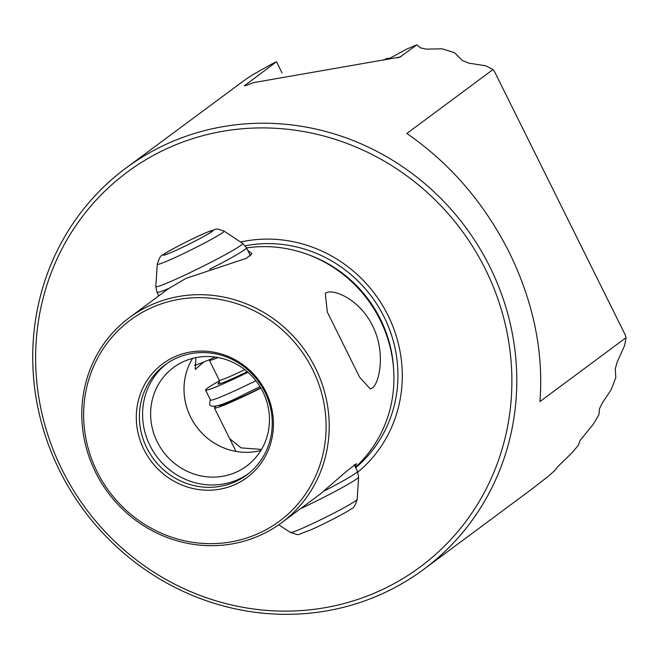 <?xml version="1.0" encoding="UTF-8"?>
<svg xmlns="http://www.w3.org/2000/svg" width="659" height="659" viewBox="0 0 659 659"><rect width="100%" height="100%" fill="white"/><g stroke="black" fill="none" stroke-linecap="round" stroke-linejoin="round"><path stroke-width="0.99" d="M95.555 472.272A127.698 121.445 -126.6 0 0 262.191 534.375A127.698 121.445 -126.6 0 0 281.624 522.719A127.698 121.445 -126.6 0 0 315.455 368.093A127.698 121.445 -126.6 0 0 148.819 305.99A127.698 121.445 -126.6 0 0 129.395 317.646A127.698 121.445 -126.6 0 0 95.555 472.272M281.624 522.719L320.48 493.871L345.794 471.918L356.445 463.648L355.102 466.588M246.565 247.932A127.698 121.445 53.4 0 1 307.605 254.44A127.698 121.445 53.4 0 1 380.185 320.043A127.698 121.445 53.4 0 1 393.703 370.432A127.698 121.445 53.4 0 1 355.407 467.198M372.524 325.727C386.067 352.277 379.427 383.365 372.244 388.027L370.309 388.909L359.657 377.294L327.317 312.02L325.274 293.412C331.963 287.637 359.616 298.947 372.524 325.727M229.645 438.622L241.062 447.881L261.516 449.43M195.855 357.639L195.286 369.402L203.722 362.071M173.457 357.351A70.785 67.325 -126.6 0 0 143.926 449.529A70.785 67.325 -126.6 0 0 236.301 483.953A70.785 67.325 -126.6 0 0 265.824 391.776A70.785 67.325 -126.6 0 0 173.457 357.351M175.393 358.628A68.569 65.208 -126.6 0 0 164.964 364.888A68.569 65.208 -126.6 0 0 149.89 453.507A68.569 65.208 -126.6 0 0 236.268 481.259A68.569 65.208 -126.6 0 0 246.705 474.999A68.569 65.208 -126.6 0 0 261.771 386.38A68.569 65.208 -126.6 0 0 175.393 358.628M166.57 363.735A68.569 65.208 -126.6 0 0 153.613 452.033A68.569 65.208 -126.6 0 0 239.448 478.895A68.569 65.208 -126.6 0 0 248.27 473.796M182.807 361.956A61.353 58.346 -126.6 0 0 173.474 367.557A61.353 58.346 -126.6 0 0 159.989 446.851A61.353 58.346 -126.6 0 0 237.273 471.679A61.353 58.346 -126.6 0 0 246.614 466.078A61.353 58.346 -126.6 0 0 260.099 386.784A61.353 58.346 -126.6 0 0 182.807 361.956M260.915 450.443A61.353 58.346 -126.6 0 1 196.596 426.793A61.353 58.346 -126.6 0 1 192.585 358.397A61.353 58.346 -126.6 0 0 196.588 426.81A61.353 58.346 -126.6 0 0 260.906 450.451M59.631 470.699A249.843 237.611 -126.6 0 0 385.663 592.194A249.843 237.611 -126.6 0 0 423.671 569.392A249.843 237.611 -126.6 0 0 489.876 266.854A249.843 237.611 -126.6 0 0 163.852 145.359A249.843 237.611 -126.6 0 0 125.836 168.169A249.843 237.611 -126.6 0 0 59.631 470.699M423.671 569.392L532.53 488.583L547.876 476.597A249.843 237.611 53.4 0 0 555.405 469.908L557.605 466.811L571.674 453.161A249.843 237.611 53.4 0 0 578.478 445.014L580.002 440.558L592.952 424.668A249.843 237.611 53.4 0 0 598.883 414.75L599.558 408.588L602.161 403.275L611.066 389.782A249.843 237.611 53.4 0 0 615.794 377.459L615.275 368.867L617.154 362.112L624.575 345.621A249.843 237.611 53.4 0 0 626.05 337.663L539.952 401.578C543.716 351.815 533.485 302.11 509.275 252.463C484.34 203.112 450.204 163.448 406.867 133.48L492.965 69.566A249.843 237.611 53.4 0 0 485.658 65.768L468.747 63.14L462.148 60.397L454.636 52.794A249.843 237.611 53.4 0 0 441.794 48.791L426.373 49.153L420.491 47.86L416.826 44.804L400.013 57.053L253.254 82.68C245.7 85.785 242.973 86.576 245.09 85.052A69.401 21.072 64.6 0 0 245.535 85.612M260.437 532.571A125.161 119.032 -126.6 0 0 312.638 369.592A125.161 119.032 -126.6 0 0 149.321 308.733A125.161 119.032 -126.6 0 0 97.112 471.704A125.161 119.032 -126.6 0 0 260.437 532.571M247.768 250.362L251.985 253.69L246.4 258.32L186.085 278.329L168.259 288.799L129.395 317.646M382.879 589.335A245.815 233.788 -126.6 0 0 485.411 269.243A245.815 233.788 -126.6 0 0 164.635 149.7A245.815 233.788 -126.6 0 0 62.103 469.801A245.815 233.788 -126.6 0 0 382.879 589.335M357.829 472.149A132.69 126.19 -126.6 0 0 387.352 314.088A132.69 126.19 -126.6 0 0 240.568 242.051M125.836 168.169L244.291 80.382A249.843 237.611 53.4 0 1 253.394 74.376L271.64 64.112A249.843 237.611 53.4 0 1 276.5 61.732L244.415 85.777M416.826 44.804L406.562 49.178L390.153 58.116L386.66 58.602L383.208 60.241M492.965 69.566L494.612 71.757L625.226 334.863L626.05 337.663M282.068 72.943L276.5 61.732M219.472 380.828A49.969 2.867 -26.4 0 0 207.297 388.275A49.969 2.867 -26.4 0 0 205.567 390.112A49.969 2.867 -26.4 0 0 247.941 372.261M216.201 406.125A49.969 2.867 -26.4 0 0 216.168 406.15A49.969 2.867 -26.4 0 0 214.439 407.979A49.969 2.867 -26.4 0 0 260.898 388.118M205.567 390.112L210.493 400.038A49.969 2.867 -26.4 0 0 255.881 380.713M194.463 365.333A49.969 2.867 -26.4 0 0 215.246 357.071M393.703 370.432L393.571 368.249A124.46 118.373 -126.6 0 0 309.656 255.198L307.605 254.44M355.662 467.709A127.862 121.602 -126.6 0 0 384.106 317.004A127.862 121.602 -126.6 0 0 245.23 245.799M398.003 57.835L401.512 56.172M222.808 232.52A37.308 2.142 -26.4 0 0 224.052 231.095C213.829 227.569 218.063 229.052 207.873 231.919C194.734 237.224 166.513 251.746 162.682 255.082C160.961 255 159.157 258.056 157.254 264.259A37.308 2.142 -26.4 0 0 185.929 252.455A37.308 2.142 -26.4 0 0 222.808 232.52M212.058 231.482A27.686 1.59 -26.4 0 0 195.089 237.677A27.686 1.59 -26.4 0 0 164.371 254.069A27.686 1.59 -26.4 0 0 181.349 247.875A27.686 1.59 -26.4 0 0 212.058 231.482M158.77 295.842L156.982 292.234L155.829 286.508A48.478 2.784 -26.4 0 0 193.095 271.17A48.478 2.784 -26.4 0 0 241.013 245.272A48.478 2.784 -26.4 0 0 242.636 243.418L224.052 231.095M209.504 269.325A49.969 2.867 -26.4 0 0 244.761 249.629A49.969 2.867 -26.4 0 0 246.499 247.792L242.636 243.418M209.043 359.822L209.397 360.358A33.312 1.911 -26.4 0 0 218.047 357.524M219.192 382.657A36.088 2.068 -26.4 0 0 247.29 371.692M219.669 382.36L219.027 382.887L219.258 380.218A33.312 1.911 -26.4 0 0 244.794 369.641M219.678 404.964A44.417 2.545 -26.4 0 0 260.733 387.846M324.36 490.897A49.969 2.867 -26.4 0 0 355.736 473.187A49.969 2.867 -26.4 0 0 357.466 471.35L354.138 464.644M300.463 508.732A48.478 2.784 -26.4 0 0 356.923 478.755A48.478 2.784 -26.4 0 0 358.62 477.075L357.466 471.35M357.194 499.324C355.275 505.544 353.463 508.6 351.766 508.501C348.183 511.59 323.668 524.358 309.508 530.421C293.576 535.751 301.731 535.495 290.405 532.488A37.308 2.142 -26.4 0 0 320.117 520.025A37.308 2.142 -26.4 0 0 355.893 500.626A37.308 2.142 -26.4 0 0 357.194 499.324L358.62 477.075M156.982 292.234A49.969 2.867 -26.4 0 0 168.597 288.543M210.13 400.26L209.611 404.502C211.424 408.844 223.623 405.128 246.211 393.357L260.017 386.652M250.544 255.947L246.499 247.792M290.405 532.488L278.765 524.77M235.996 451.407L214.439 407.979M219.258 380.218L209.397 360.358M157.254 264.259L155.829 286.508"/></g></svg>
